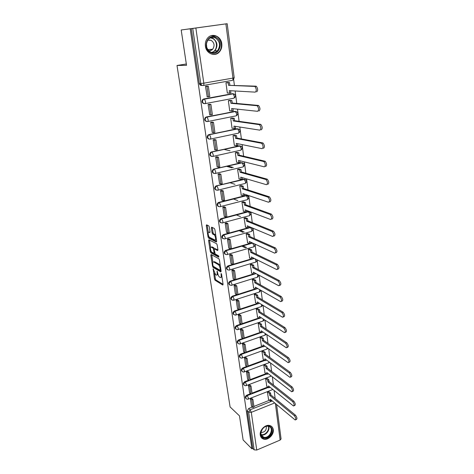 <?xml version="1.0" encoding="UTF-8"?>
<svg xmlns="http://www.w3.org/2000/svg" width="474" height="474" viewBox="0 0 474 474"><rect width="100%" height="100%" fill="white"/><g stroke="black" fill="none" stroke-linecap="round" stroke-linejoin="round"><path stroke-width="0.71" d="M213.193 268.817L214.497 279.073L215.06 280.247L222.798 285.046L223.076 284.364L221.583 274.369L221.168 273.516L221.162 275.299C221.352 277.029 221.056 277.764 220.274 277.503L219.569 277.083C218.698 276.395 218.087 275.121 217.732 273.261L217.133 271.14L217.133 272.906C217.323 274.618 217.033 275.347 216.268 275.098L215.581 274.683L213.193 268.817M260.262 435.079C260.623 437.188 261.743 438.539 263.633 439.125C268.077 440.595 274.156 434.593 273.273 429.645C272.911 427.43 271.715 426.049 269.694 425.504C265.268 424.224 259.355 430.208 260.262 435.079M205.396 46.191C206.184 53.544 214.769 57.135 219.213 52.122C221.281 49.853 222.14 47.056 221.779 43.721C221.08 36.267 212.151 32.528 207.695 37.979C205.787 40.26 205.017 42.998 205.396 46.191M209.283 226.993L208.708 225.814L206.575 224.818L206.303 225.588L208.039 236.929L208.596 238.09L216.345 242.001L216.642 241.248L214.906 229.635L214.343 228.45L211.653 227.194L211.368 227.97L212.115 232.912L212.678 234.085L214.052 234.76C215.534 235.477 216.292 240.839 214.793 239.963L209.668 237.391C208.24 236.71 207.464 231.436 208.91 232.254L209.751 232.663L210.029 231.899L209.283 226.993M251.895 448.795L243.121 439.955L239.483 415.87L230.091 406.935L177.003 65.477L186.525 65.317L181.187 29.986L190.204 28.79L251.895 448.795L252.737 448.44L254.141 449.856L248.649 412.173L250.124 409.785L272.295 400.957M211.114 254.497L210.841 255.208L212.53 266.216L213.087 267.389L220.831 271.916L221.115 271.217L219.432 259.953L218.852 258.751L211.114 254.497M210.302 251.682L208.59 240.508L208.862 239.767L216.612 243.713L217.187 244.91L217.922 249.822L217.625 250.556L214.444 248.88L214.159 249.608L215.214 253.999L218.532 255.794L218.733 257.139L210.865 252.849L210.302 251.682L211.203 251.333M202.108 85.367L201.74 85.433C200.455 85.516 199.643 84.852 199.305 83.442L200.763 83.501L192.74 28.446L227.182 23.7L181.187 29.986M275.151 398.474L274.108 390.481M273.397 385.007L272.331 376.824M271.62 371.338L270.53 362.966M269.813 357.467L268.699 348.9M267.982 343.383L266.844 334.62M266.121 329.086L264.954 320.116M264.231 314.57L263.04 305.392M262.318 299.835L261.091 290.444M260.368 284.868L259.118 275.252M258.389 269.665L257.109 259.823M256.381 254.224L255.071 244.151M254.337 238.541L252.998 228.225M252.263 222.602L250.894 212.044M250.159 206.403L248.749 195.596M248.015 189.944L246.575 178.882M245.84 173.217L244.365 161.883M243.624 156.207L242.113 144.606M241.379 138.918L239.826 127.032M239.086 121.338L237.504 109.162M236.763 103.456L235.14 90.984M234.393 85.273L233.646 79.537M190.204 28.79L192.74 28.446M252.737 448.44L247.232 410.869L248.708 408.493L252.387 407.03M253.91 406.425L269.505 400.24M281.064 438.918L280.146 440.056L256.736 450.051L254.141 449.856M268.622 391.483L267.354 391.933L268.568 399.458M251.688 398.361L250.361 398.575L251.487 406.224M249.768 384.929L248.429 385.143L249.573 392.905M266.844 378.163L265.57 378.608L266.803 386.239M247.819 371.302L246.468 371.509L247.635 379.384M265.049 364.648L263.757 365.081L265.013 372.831M245.84 357.467L244.483 357.674L245.662 365.667M263.218 350.938L261.921 351.358L263.194 359.227M243.837 343.425L242.463 343.632L243.666 351.744M261.37 337.02L260.06 337.435L261.346 345.416M241.799 329.169L240.413 329.377L241.639 337.612M259.485 322.895L258.164 323.304L259.474 331.409M239.731 314.7L238.333 314.902L239.577 323.268M257.578 308.562L256.244 308.953L257.572 317.183M237.628 300.006L236.224 300.208L237.492 308.698M255.64 294.004L254.295 294.39L255.646 302.744M235.495 285.081L234.079 285.283L235.365 293.904M253.667 279.227L252.316 279.601L253.685 288.085M233.327 269.931L231.904 270.127L233.214 278.884M251.67 264.225L250.302 264.587L251.7 273.208M231.128 254.538L229.689 254.734L231.022 263.627M249.644 248.986L248.263 249.336L249.679 258.093M228.895 238.902L227.443 239.097L228.8 248.133M247.582 233.51L246.19 233.848L247.635 242.741M226.625 223.017L225.162 223.207L226.548 232.384M245.485 217.791L244.08 218.117L245.556 227.153M224.315 206.871L222.839 207.061L224.255 216.387M243.358 201.823L241.941 202.137L243.44 211.315M221.968 190.471L220.481 190.655L221.927 200.135M241.201 185.601L239.767 185.897L241.296 195.229M219.586 173.798L218.087 173.982L219.563 183.61M239.003 169.111L237.557 169.396L239.121 178.882M233.327 167.512L227.941 166.048M217.163 156.847L215.652 157.03L217.163 166.818M236.769 152.355L235.311 152.628L236.609 162.333L236.911 162.268M230.068 150.779L224.054 149.411M214.704 139.623L213.176 139.8L214.728 149.748M234.506 135.327L233.03 135.582L234.352 145.447L234.666 145.382M212.316 134.089L212.636 134.148M212.198 122.102L210.657 122.274L212.251 132.394M232.195 118.014L230.708 118.251L232.053 128.288L232.396 128.217M209.65 104.286L208.098 104.458L209.751 114.744M229.854 100.411L228.35 100.636L229.712 110.833L230.091 110.762M207.061 86.167L205.491 86.333L207.221 96.791M227.467 82.512L225.95 82.725L227.336 93.094L227.769 93.017M204.11 103.646C201.906 102.988 201.45 101.602 202.724 99.481L203.707 98.983L232.432 93.68L234.553 94.184M206.593 121.528C204.46 120.787 204.075 119.401 205.426 117.374L234.76 111.349L236.911 111.9M209.04 139.113C206.978 138.284 206.658 136.903 208.08 134.966L237.047 128.727L239.228 129.325M211.457 156.396C209.461 155.49 209.206 154.115 210.699 152.273L239.293 145.82L241.503 146.46M213.839 173.395C211.902 172.418 211.718 171.049 213.282 169.289L241.509 162.641L243.731 163.311M216.185 190.121C214.313 189.067 214.195 187.704 215.83 186.033L243.683 179.19L245.923 179.895M218.508 206.569C216.695 205.455 216.636 204.098 218.336 202.505L245.828 195.472L248.08 196.212M220.795 222.756C219.035 221.577 219.041 220.232 220.813 218.721L247.938 211.505L250.201 212.263M223.053 238.689C221.346 237.444 221.417 236.111 223.254 234.677L247.487 227.976M248.536 226.359L248.708 227.644L251.143 227.449M225.28 254.366C223.627 253.063 223.752 251.741 225.654 250.391L249.413 243.571M250.764 243.186L252.66 243.043M227.484 269.801C225.891 268.474 226.051 267.164 227.97 265.873L251.333 258.923M252.784 258.49L253.809 258.182M229.653 284.993C228.13 283.683 228.308 282.397 230.192 281.129L253.234 274.031M254.781 273.557L255.522 273.326M231.792 299.959C230.334 298.661 230.53 297.399 232.373 296.155L236.745 294.763M237.96 294.378L255.119 288.915M256.742 288.399L257.24 288.239M233.907 314.689C232.503 313.415 232.71 312.17 234.523 310.95L238.783 309.552M240.063 309.131L256.991 303.567M235.993 329.205C234.642 327.949 234.861 326.722 236.644 325.519L240.798 324.115M242.131 323.665L258.84 318.001M238.049 343.496C236.751 342.264 236.976 341.055 238.73 339.87L242.789 338.454M244.169 337.974L260.67 332.221M240.081 357.58C238.825 356.365 239.062 355.174 240.786 354.007L244.762 352.585M246.172 352.075L262.478 346.227M242.084 371.456C240.869 370.259 241.112 369.086 242.807 367.931L246.705 366.497M248.151 365.964L264.267 360.027M244.057 385.125C242.884 383.952 243.132 382.796 244.803 381.653L248.625 380.207M250.1 379.65L266.033 373.625M246.006 398.598C244.868 397.443 245.123 396.3 246.77 395.174L250.515 393.716M252.02 393.136L267.78 387.027M177.003 65.477L186.323 63.984M233.51 93.822L232.432 93.68M235.922 111.52L234.76 111.349M238.28 128.928L237.047 128.727M240.596 146.051L239.293 145.82M242.872 162.896L241.509 162.641M245.099 179.474L243.683 179.19M247.292 195.786L245.828 195.472M249.437 211.837L247.938 211.505M250.598 227.224L250.011 227.283M191.283 28.641L199.305 83.442M217.003 274.873L217.999 274.416M221.032 277.272L221.974 276.952M214.574 273.403L215.397 278.801L215.96 279.974L223.076 284.364M213.578 266.489L213.999 267.117L221.121 271.27M211.742 254.84L212.867 262.205M212.956 265.535L213.353 266.358L220.143 270.304L220.137 268.438C219.776 266.542 219.16 265.262 218.283 264.599L213.626 261.956C212.85 261.695 212.553 262.442 212.755 264.184L212.956 265.535M220.292 265.695L219.207 264.326L218.283 264.599M213.798 261.903L214.562 261.695L219.207 264.326M210.592 247.339L209.508 240.253L208.59 240.508M217.939 249.964L215.137 248.684M218.899 256.458L211.783 252.589L210.865 252.849M211.208 247.167C209.739 246.284 210.545 251.576 211.979 252.245L213.756 253.205L214.041 252.488L213.555 249.288L212.986 248.109L211.208 247.167L212.127 246.907L211.511 247.084M215.374 248.613L214.444 248.88L213.91 247.843L212.98 248.109L213.916 247.849L212.127 246.907M211.214 251.421L211.783 252.589M209.259 232.159L210.053 232.1M215.735 239.702L216.381 239.494M215.771 235.4L214.953 234.476L214.011 234.737M212.287 227.49L213.051 232.651L213.614 233.83L214.953 234.476M212.678 234.085L213.632 233.836L212.696 234.097M208.945 236.562L209.52 237.835L216.659 241.426M207.209 225.114L208.317 232.432M271.543 400.329L270.494 401.069L270.251 399.25L295.195 419.988C296.22 419.336 295.936 417.896 294.336 415.674L295.48 415.2C297.079 417.416 297.364 418.856 296.333 419.514L295.746 419.757M268.586 391.453L270.583 393.088L269.487 393.521L269.73 395.352L270.826 394.919L295.48 415.2M270.583 393.088L270.826 394.919M251.445 398.148L252.915 399.434L251.795 399.872L252.885 407.474L251.451 406.194M251.795 399.872L250.367 398.616M252.915 399.434L253.999 407.03L252.885 407.474M269.73 395.352L294.336 415.674M269.487 393.521L267.49 391.88M270.494 401.069L268.337 399.262M264.267 437.976C257.376 437.366 261.909 424.728 268.574 426.013C275.382 426.73 270.891 439.173 264.267 437.976M268.177 426.245C262.353 425.083 257.897 435.956 263.674 437.206L264.196 437.312C270.103 438.403 274.434 427.418 268.521 426.31L268.177 426.245M266.264 426.369C266.643 429.995 265.013 432.051 261.381 432.537L260.967 432.448M261.263 437.543L263.953 438.865C270.038 440.026 275.939 429.634 271.187 426.132M210.669 52.608C201.883 48.964 207.292 32.795 215.8 37.339C224.469 41.12 219.118 56.969 210.669 52.608M215.362 37.926C212.713 36.806 210.343 37.298 208.27 39.407C205.153 44.479 205.941 48.698 210.616 52.057C213.164 53.112 215.457 52.667 217.483 50.718C220.777 45.717 220.072 41.457 215.362 37.926M207.653 40.201L211.096 40.29C214.426 42.755 214.935 45.753 212.63 49.284C211.451 50.457 210.077 50.866 208.513 50.511M212.85 54.421C215.119 54.557 217.092 53.781 218.775 52.099C223.195 47.874 221.731 38.637 216.185 36.202L211.315 35.639M210.586 50.511L211.072 49.385M210.041 40.385L209.704 39.887M206.409 43.507L206.741 47.453M269.777 386.997L269.83 387.371L268.728 387.797L268.485 385.954L293.477 405.993C294.544 405.329 294.265 403.872 292.642 401.632L293.791 401.164C295.421 403.404 295.699 404.855 294.627 405.525L294.052 405.756M266.809 378.134L268.817 379.715L267.709 380.142L267.958 381.997L269.06 381.57L293.791 401.164M268.817 379.715L269.06 381.57M249.525 384.722L251.001 385.966L249.869 386.399L250.971 394.113L249.537 392.875M249.869 386.399L248.435 385.184M251.001 385.966L252.097 393.675L250.971 394.113M267.958 381.997L292.642 401.632M267.709 380.142L265.707 378.554M268.728 387.797L266.566 386.049M267.988 373.465L268.047 373.915L266.939 374.33L266.69 372.463L291.729 391.779C292.837 391.103 292.565 389.634 290.918 387.376L292.079 386.914C293.732 389.172 294.004 390.641 292.891 391.317L292.334 391.536M265.007 364.619L267.022 366.147L265.908 366.562L266.157 368.446L267.271 368.025L292.079 386.914M267.022 366.147L267.271 368.025M247.57 371.101L249.051 372.297L247.914 372.724L249.034 380.551L247.594 379.354M247.914 372.724L246.474 371.551M249.051 372.297L250.165 380.124L249.034 380.551M266.157 368.446L290.918 387.376M265.908 366.562L263.894 365.033M266.939 374.33L264.77 372.647M266.175 359.736L266.24 360.258L265.126 360.667L264.871 358.771L289.952 377.34C291.107 376.652 290.84 375.171 289.17 372.89L290.343 372.44C292.02 374.715 292.28 376.196 291.125 376.883L290.586 377.097M263.177 350.908L265.203 352.372L264.077 352.78L264.332 354.694L265.452 354.285L290.343 372.44M265.203 352.372L265.452 354.285M245.591 357.272L247.078 358.427L245.929 358.842L247.067 366.787L245.627 365.638M245.929 358.842L244.489 357.716M247.078 358.427L248.21 366.366L247.067 366.787M264.332 354.694L289.17 372.89M264.077 352.78L262.057 351.311M265.126 360.667L262.952 359.043M264.332 345.801L264.409 346.393L263.283 346.802L263.029 344.871L288.151 362.669C289.341 361.976 289.093 360.477 287.392 358.178L288.577 357.74C290.278 360.033 290.532 361.526 289.336 362.225L288.808 362.426M261.322 336.99L263.354 338.395L262.217 338.797L262.478 340.735L263.609 340.332L288.577 357.74M263.354 338.395L263.609 340.332M243.583 343.235L245.076 344.343L243.914 344.752L245.07 352.816L243.624 351.714M243.914 344.752L242.469 343.674M245.076 344.343L246.219 352.401L245.07 352.816M262.478 340.735L287.392 358.178M262.217 338.797L260.19 337.387M263.283 346.802L261.103 345.244M262.46 331.658L262.549 332.327L261.411 332.724L261.15 330.769L286.32 347.774C287.558 347.063 287.309 345.546 285.585 343.229L286.782 342.797C288.506 345.113 288.755 346.624 287.511 347.335L287.007 347.519M259.438 322.865L261.476 324.21L260.333 324.601L260.593 326.568L261.737 326.177L286.782 342.797M261.476 324.21L261.737 326.177M241.544 328.992L243.038 330.046L241.87 330.449L243.038 338.637L241.592 337.583M241.87 330.449L240.419 329.424M243.038 330.046L244.205 338.229L243.038 338.637M260.593 326.568L285.585 343.229M260.333 324.601L258.3 323.256M261.411 332.724L259.231 331.237M260.564 317.296L260.664 318.048L259.515 318.439L259.248 316.454L284.459 332.635C285.739 331.907 285.502 330.378 283.748 328.044L284.957 327.617C286.711 329.951 286.948 331.48 285.662 332.209L285.17 332.381M257.524 308.527L259.574 309.806L258.419 310.192L258.686 312.188L259.835 311.803L284.957 327.617M259.574 309.806L259.835 311.803M239.471 314.523L240.97 315.536L239.791 315.927L240.982 324.24L239.53 323.232M239.791 315.927L238.345 314.949M240.97 315.536L242.155 323.843L240.982 324.24M258.686 312.188L283.748 328.044M258.419 310.192L256.375 308.912M259.515 318.439L257.323 317.023M258.632 302.72L258.745 303.556L257.589 303.935L257.317 301.92L282.563 317.248C283.89 316.508 283.665 314.961 281.888 312.609L283.102 312.194C284.886 314.546 285.111 316.093 283.778 316.833L283.304 316.993M255.587 293.975L257.637 295.183L256.475 295.563L256.742 297.589L257.909 297.216L283.102 312.194M257.637 295.183L257.909 297.216M237.367 299.841L238.872 300.794L237.681 301.18L238.89 309.623L237.438 308.663M237.681 301.18L236.23 300.255M238.872 300.794L240.075 309.232L238.89 309.623M256.742 297.589L281.888 312.609M256.475 295.563L254.425 294.348M257.589 303.935L255.391 302.59M256.677 287.914L256.801 288.838L255.628 289.211L255.362 287.161L280.644 301.618C282.012 300.86 281.793 299.295 279.992 296.92L281.224 296.511C283.025 298.887 283.245 300.451 281.87 301.209L281.408 301.357M253.614 279.198L255.676 280.341L254.502 280.709L254.775 282.765L255.948 282.397L281.224 296.511M255.676 280.341L255.948 282.397M235.228 284.927L236.745 285.828L235.542 286.207L236.769 294.781L235.311 293.874M235.542 286.207L234.085 285.33M236.745 285.828L237.966 294.395L236.769 294.781M254.775 282.765L279.992 296.92M254.502 280.709L252.441 279.559M255.628 289.211L253.43 287.937M254.692 272.882L254.822 273.895L253.643 274.256L253.365 272.177L278.688 285.727C280.098 284.951 279.897 283.363 278.066 280.969L279.31 280.578C281.141 282.966 281.343 284.548 279.921 285.324L279.482 285.466M251.611 264.196L253.679 265.262L252.494 265.624L252.772 267.715L253.957 267.354L279.31 280.578M253.679 265.262L253.957 267.354M233.06 269.777L234.583 270.63L233.368 270.998L234.612 279.701L233.155 278.854M233.368 270.998L231.91 270.174M234.583 270.63L235.821 279.328L234.612 279.701M252.772 267.715L278.066 280.969M252.494 265.624L250.432 264.545M253.643 274.256L251.439 273.065M252.672 257.619L252.814 258.715L251.629 259.071L251.344 256.961L276.697 269.57C278.161 268.776 277.965 267.176 276.111 264.759L277.367 264.373C279.222 266.785 279.411 268.391 277.948 269.185L277.521 269.315M249.573 248.957L251.658 249.952L250.462 250.302L250.746 252.429L251.937 252.073L277.361 264.373M251.658 249.952L251.937 252.073M243.008 245.816L246.676 247.57M230.856 254.396L232.384 255.19L231.158 255.545L232.42 264.391L230.962 263.597M231.158 255.545L229.694 254.781M232.384 255.19L233.641 264.024L232.42 264.391M250.746 252.429L276.111 264.759L277.367 264.373M250.462 250.302L248.382 249.3M245.496 247.914L241.835 246.154M251.629 259.071L249.413 257.957M250.622 242.113L250.776 243.304L249.579 243.648L249.294 241.503L274.707 253.163C276.176 252.34 275.992 250.716 274.162 248.293L275.424 247.92C277.26 250.337 277.444 251.961 275.969 252.784M247.511 233.481L249.602 234.399L248.394 234.737L248.678 236.899L249.887 236.556L275.382 247.896M249.602 234.399L249.887 236.556M240.342 230.328L244.24 232.047M228.616 238.766L230.151 239.5L228.912 239.85L230.198 248.832L228.735 248.098M228.912 239.85L227.449 239.145M230.151 239.5L231.425 248.483L230.198 248.832M248.678 236.899L274.114 248.269M248.394 234.737L246.308 233.818M243.043 232.379L239.157 230.66M249.579 243.648L247.363 242.617M248.708 227.644L247.493 227.982L247.209 225.802L272.692 236.479C274.156 235.608 273.984 233.966 272.177 231.549L273.457 231.182C275.264 233.599 275.435 235.24 273.966 236.117M245.408 217.762L247.511 218.603L246.29 218.929L246.587 221.121L247.801 220.795L273.368 231.146M247.511 218.603L247.801 220.795M226.335 222.893L227.881 223.562L226.631 223.9L227.935 233.03L226.471 232.355M226.631 223.9L225.168 223.26M227.881 223.562L229.179 232.687L227.935 233.03M246.587 221.121L272.094 231.508M246.29 218.929L244.193 218.087M240.496 216.6L236.336 214.935M247.493 227.982L245.277 227.034M246.421 210.355L246.604 211.736L245.378 212.062L245.088 209.852L270.642 219.515C272.106 218.597 271.94 216.926 270.156 214.515L271.448 214.159C273.237 216.571 273.397 218.241 271.934 219.16M243.275 201.794L245.39 202.552L244.157 202.866L244.454 205.094L245.686 204.78L271.324 214.106M245.39 202.552L245.686 204.78M224.018 206.759L225.577 207.369L224.315 207.695L225.642 216.974L224.178 216.357M224.315 207.695L222.845 207.114M225.577 207.369L226.892 216.642L225.642 216.974M244.454 205.094L270.032 214.455M244.157 202.866L242.048 202.108M237.829 200.585L233.344 198.973M245.378 212.062L243.156 211.208M244.27 194.091L244.466 195.578L243.233 195.892L242.931 193.641L268.562 202.256C270.014 201.284 269.86 199.595 268.106 197.184L269.41 196.846C271.169 199.252 271.318 200.946 269.86 201.912M241.1 185.565L243.233 186.241L241.989 186.549L242.291 188.812L243.529 188.504L269.244 196.775M243.233 186.241L243.529 188.504M221.666 190.364L223.23 190.909L221.956 191.223L223.307 200.65L221.838 200.099M221.956 191.223L220.493 190.708M223.23 190.909L224.569 200.33L223.307 200.65M242.291 188.812L267.94 197.113M241.989 186.549L239.868 185.873M235.009 184.327L230.127 182.78M243.233 195.892L240.999 195.128M242.084 177.566L242.297 179.154L241.047 179.456L240.745 177.169L266.441 184.7C267.887 183.675 267.745 181.963 266.015 179.551L267.33 179.225C269.066 181.631 269.208 183.349 267.751 184.368M238.896 169.082L241.041 169.662L239.785 169.959L240.093 172.263L241.343 171.967L267.123 179.136M241.041 169.662L241.343 171.967M219.272 173.703L220.848 174.177L219.563 174.479L220.937 184.066L219.468 183.58M219.563 174.479L218.093 174.035M220.848 174.177L222.211 183.758L220.937 184.066M240.093 172.263L265.807 179.462M239.785 169.959L237.646 169.378M231.993 167.826L226.619 166.356M241.047 179.456L238.813 178.787M239.862 160.763L240.087 162.464L238.831 162.754L238.523 160.431L264.279 166.836C265.724 165.758 265.594 164.016 263.888 161.61L265.221 161.296C266.927 163.702 267.058 165.444 265.606 166.522M236.65 152.326L238.813 152.818L237.545 153.102L237.859 155.442L239.121 155.158L264.966 161.196M238.813 152.818L239.121 155.158M216.831 156.764L218.425 157.172L217.128 157.463L218.526 167.203L217.051 166.789M217.128 157.463L215.658 157.084M218.425 157.172L219.812 166.907L218.526 167.203M237.859 155.442L263.639 161.51M237.545 153.102L235.388 152.61M238.831 162.754L236.591 162.185M237.604 143.687L237.847 145.5L236.573 145.779L236.259 143.415L262.086 148.658C263.526 147.527 263.402 145.755 261.719 143.349L263.064 143.053C264.747 145.459 264.871 147.224 263.425 148.356M234.357 135.297L236.55 135.694L235.27 135.967L235.584 138.349L236.864 138.07L262.774 142.935M236.55 135.694L236.864 138.07M214.349 139.546L215.966 139.877L214.657 140.156L216.073 150.062L214.603 149.719M214.657 140.156L213.182 139.854M215.966 139.877L217.376 149.778L216.073 150.062M235.584 138.349L261.429 143.237M235.27 135.967L233.089 135.57M236.573 145.779L234.328 145.311M235.311 126.327L235.566 128.253L234.28 128.519L233.96 126.12L259.853 130.154C261.281 128.964 261.168 127.168 259.515 124.763L260.878 124.478C262.531 126.884 262.643 128.679 261.204 129.864M232.023 117.99L234.245 118.287L232.953 118.547L233.279 120.965L234.565 120.704L260.546 124.348M234.245 118.287L234.565 120.704M211.819 122.043L213.466 122.298L212.139 122.565L213.578 132.637L212.109 132.365M212.139 122.565L210.663 122.333M213.466 122.298L214.894 132.365L213.578 132.637M233.279 120.965L259.183 124.632M232.953 118.547L230.743 118.245M234.28 128.519L232.035 128.158M232.977 108.676L233.244 110.72L231.952 110.975L231.626 108.534L257.578 111.319C259 110.075 258.899 108.244 257.269 105.838L258.644 105.566C260.273 107.971 260.374 109.802 258.946 111.046M229.641 100.393L231.904 100.583L230.601 100.832L230.927 103.291L232.23 103.042L258.271 105.429M231.904 100.583L232.23 103.042M209.235 104.244L210.918 104.416L209.579 104.665L211.048 114.915L209.573 114.72M209.579 104.665L208.104 104.517M210.918 104.416L212.376 114.655L211.048 114.915M230.927 103.291L256.896 105.702M230.601 100.832L228.35 100.636M231.952 110.975L229.7 110.715M230.601 90.73L230.891 92.892L229.582 93.129L229.25 90.647L255.261 92.14C256.677 90.836 256.588 88.976 254.982 86.564L256.369 86.315C257.974 88.721 258.069 90.575 256.641 91.885M227.188 82.506L229.523 82.583L228.207 82.82L228.539 85.32L255.96 86.167M229.523 82.583L229.854 85.083M201.148 84.787L201.1 84.467L200.573 84.763L201.343 84.799M199.572 84.271L201.059 84.384M206.581 86.144L208.329 86.227L206.978 86.464L208.471 96.886L206.99 96.773M206.978 86.464L205.503 86.392M208.329 86.227L209.81 96.643L208.471 96.886M201.657 85.095L200.2 85.03M228.539 85.32L254.568 86.422M228.207 82.82L225.95 82.737M229.582 93.129L227.324 92.987M213.442 269.161L212.998 269.297M221.435 273.865L220.973 274.002M217.394 271.483L216.938 271.62M195.857 28.019L203.814 83.175L232.959 78.092C233.078 79.502 232.841 80.272 232.248 80.396L203.364 85.474M233.184 79.934L234.197 77.76L232.959 78.092L225.891 23.884M248.708 408.493L250.124 409.785L251.297 412.327L256.736 450.051M274.695 402.959L251.297 412.327L248.649 412.173L247.232 410.869M280.146 440.056L275.382 403.534M203.707 98.983L232.989 93.716L234.298 96.074C234.417 97.454 234.18 98.195 233.587 98.284L205.106 103.628M206.32 116.942L235.311 111.414L236.615 113.778C236.727 115.135 236.49 115.846 235.898 115.899L207.748 121.522M208.886 134.592L237.598 128.815L238.89 131.191C239.003 132.524 238.766 133.206 238.173 133.23L210.349 139.119M211.41 151.958L239.844 145.933L241.13 148.326C241.242 149.63 241.005 150.282 240.413 150.282L212.903 156.42M213.893 169.034L242.054 162.778L243.34 165.177C243.446 166.457 243.203 167.085 242.617 167.049L215.415 173.437M216.334 185.832L244.228 179.35L245.508 181.755C245.615 183.017 245.372 183.616 244.785 183.557L217.88 190.175M218.739 202.357L219.255 202.558L246.373 195.661L247.641 198.073C247.742 199.311 247.505 199.886 246.918 199.797L220.309 206.64M221.103 218.621L221.619 218.84L248.483 211.712L249.745 214.13C249.845 215.344 249.602 215.895 249.016 215.783L222.691 222.845M223.426 234.618L223.941 234.861L250.556 227.508L251.812 229.937C251.907 231.128 251.664 231.656 251.084 231.519L225.037 238.789M225.719 250.367L226.228 250.633L252.595 243.061L253.845 245.496C253.94 246.67 253.697 247.173 253.116 247.013L227.348 254.485M227.97 265.873L228.486 266.157L254.348 258.454M230.192 281.129L230.702 281.438L256.061 273.617M232.373 296.155L232.882 296.481L257.779 288.548M234.523 310.95L235.033 311.294L257.524 303.893M258.739 303.496L259.503 303.247M236.644 325.519L237.154 325.881L259.373 318.344M260.647 317.918L261.221 317.722M238.73 339.87L239.24 340.249L261.198 332.582M262.525 332.12L262.934 331.978M240.786 354.007L241.29 354.404L263.011 346.607M242.807 367.931L243.316 368.345L264.794 360.424M244.803 381.653L245.307 382.08L266.56 374.039M246.77 395.174L247.274 395.612L268.302 387.454M246.871 399.161C245.331 398.178 245.467 396.993 247.274 395.612L248.441 398.142L248.003 399.203L246.871 399.161M248.388 399.055L272.088 389.8L272.603 389.267M244.981 385.676C243.352 384.71 243.458 383.507 245.307 382.08L246.486 384.61L246.024 385.706L244.981 385.676M243.067 371.995C241.337 371.041 241.42 369.827 243.316 368.345L244.495 370.869L244.015 372.007L243.067 371.995M241.136 358.107C239.299 357.177 239.352 355.944 241.29 354.404L242.481 356.928L241.977 358.101L241.136 358.107M239.174 344.006C237.231 343.105 237.255 341.855 239.24 340.249L240.431 342.773L239.909 343.988L239.174 344.006M237.19 329.685C235.134 328.82 235.122 327.552 237.154 325.881L238.351 328.399L237.806 329.661L237.19 329.685M235.181 315.145C233.007 314.315 232.959 313.036 235.033 311.294L236.242 313.806L235.673 315.109L235.181 315.145M233.143 300.374C230.85 299.592 230.761 298.3 232.882 296.481L234.097 298.987L233.143 300.374M231.075 285.366C228.664 284.643 228.539 283.334 230.702 281.438L231.916 283.938C232.029 285.046 231.827 285.514 231.306 285.342L231.075 285.366M228.978 270.121C226.442 269.457 226.276 268.136 228.486 266.157L229.706 268.651C229.819 269.801 229.612 270.287 229.072 270.109L228.978 270.121M226.809 254.639C224.208 254.046 223.995 252.719 226.169 250.651L227.461 253.128C227.579 254.313 227.36 254.816 226.809 254.639M224.534 238.932C221.945 238.363 221.69 237.03 223.764 234.92L225.174 237.35C225.298 238.558 225.085 239.086 224.534 238.932M222.217 222.976C219.652 222.43 219.355 221.085 221.328 218.941L221.684 218.875L222.857 221.317C222.981 222.549 222.768 223.1 222.217 222.976M219.865 206.759C217.323 206.237 216.985 204.887 218.852 202.706L219.349 202.605L220.499 205.029C220.623 206.279 220.416 206.86 219.865 206.759M217.471 190.275C214.953 189.778 214.58 188.421 216.345 186.211L216.974 186.063L218.105 188.468C218.23 189.748 218.022 190.347 217.471 190.275M215.036 173.525C212.548 173.04 212.133 171.677 213.798 169.443L214.556 169.254L215.664 171.635C215.8 172.939 215.593 173.567 215.036 173.525M212.565 156.497C210.101 156.023 209.65 154.66 211.214 152.397L212.103 152.16L213.193 154.524C213.33 155.851 213.116 156.509 212.565 156.497M210.053 139.178C207.612 138.722 207.12 137.353 208.596 135.066L209.603 134.782L210.675 137.128C210.812 138.479 210.604 139.166 210.053 139.178M207.499 121.575C205.076 121.125 204.555 119.75 205.941 117.445L207.067 117.108L208.116 119.436C208.258 120.811 208.05 121.528 207.499 121.575M204.898 103.67C202.499 103.225 201.948 101.845 203.245 99.522L204.484 99.131L205.509 101.442C205.657 102.846 205.449 103.587 204.898 103.67M246.427 385.552L270.316 376.451L270.861 375.686M244.436 371.847L268.515 362.906L269.072 361.887M267.235 347.863L266.69 349.16L242.415 357.941M265.357 333.613L264.836 335.219L240.359 343.828M263.425 319.138L262.957 321.064L238.28 329.501M261.447 304.426L261.684 305.386L261.044 306.696L236.159 314.949M259.408 289.478L259.77 290.758L259.106 292.114L234.008 300.178M257.299 274.28L257.826 275.904L257.139 277.308L231.827 285.182M255.089 258.822L255.847 260.819C255.942 261.95 255.705 262.436 255.136 262.276L229.606 269.949M203.204 85.498C201.912 85.581 201.1 84.917 200.763 83.501L203.814 83.175C203.962 84.609 203.761 85.385 203.204 85.498M217.655 272.751L217.133 272.906M221.702 275.139L221.162 275.299M215.96 279.974L215.06 280.247M215.397 278.801L214.497 279.073M213.999 267.117L213.087 267.389M213.116 266.044L212.53 266.216M211.754 254.941L210.841 255.208M220.884 269.653L220.345 269.813M220.677 268.278L220.137 268.438M214.562 261.695L213.644 261.968M214.669 252.944L213.993 253.14M214.568 252.334L214.041 252.488M214.147 249.123L213.555 249.288M209.846 231.999L208.91 232.254M213.051 232.651L212.115 232.912M212.311 227.716L211.368 227.97M209.532 237.841L208.607 238.096M208.963 236.674L208.039 236.929M207.233 225.34L206.303 225.588M268.645 426.339C270.31 429.995 265.742 435.778 261.778 435.025L261.192 434.901L263.674 437.206M261.073 434.516L261.612 434.628C265.44 435.357 269.848 429.794 268.266 426.256M210.942 37.624L212.796 38.175C217.483 41.671 218.188 45.907 214.912 50.866L212.168 52.543M211.534 52.401C217.519 51.441 218.259 40.859 212.476 38.43L210.338 37.861M218.727 52.152L219.213 52.122M272.497 389.652L272.828 389.45M225.654 250.391L226.246 250.639L252.689 243.061M223.254 234.677L223.983 234.885L250.598 227.526C253.199 228.243 253.549 229.517 251.635 231.353M220.813 218.721L221.684 218.875L248.554 211.742C251.161 212.488 251.498 213.774 249.561 215.611M218.336 202.505L219.349 202.605L246.474 195.703C249.087 196.479 249.413 197.782 247.446 199.613M215.83 186.033L244.359 179.403C246.984 180.221 247.298 181.536 245.295 183.367M213.282 169.289L242.214 162.843C244.839 163.684 245.147 165.017 243.132 166.848M210.699 152.273L240.028 146.01C242.617 146.827 242.949 148.166 241.017 150.027M208.08 134.966L237.812 128.898C240.359 129.698 240.715 131.043 238.866 132.927M205.426 117.374L235.554 111.503C238.067 112.291 238.44 113.636 236.68 115.549M202.724 99.481L233.255 93.811C235.738 94.587 236.129 95.944 234.446 97.875M270.743 376.303L271.229 375.971M268.959 362.758L269.599 362.272M267.146 349.012L267.934 348.354M265.31 335.065L266.234 334.206M263.449 320.91L264.486 319.82M261.553 306.542L262.691 305.185M259.634 291.96L260.83 290.289M257.678 277.154L258.887 275.133M255.699 262.122C256.73 261.583 257.109 260.771 256.837 259.687M253.685 246.859C254.935 246.148 255.243 245.177 254.609 243.938M234.197 77.766L227.182 23.7M281.07 438.977L276.603 404.553M220.943 270.067L220.315 270.251M214.538 261.689L213.626 261.956M214.995 234.5L214.052 234.76M209.52 237.835L208.596 238.09M214.912 50.866L217.483 50.718M212.63 49.284L207.778 49.586M274.162 248.293L275.424 247.92M272.177 231.549L273.457 231.182M270.156 214.515L271.448 214.159M268.106 197.184L269.41 196.846M266.015 179.551L267.33 179.225M263.888 161.61L265.221 161.296M261.719 143.349L263.064 143.053M259.515 124.763L260.878 124.478M257.269 105.838L258.644 105.566M254.982 86.564L256.369 86.315"/></g></svg>
